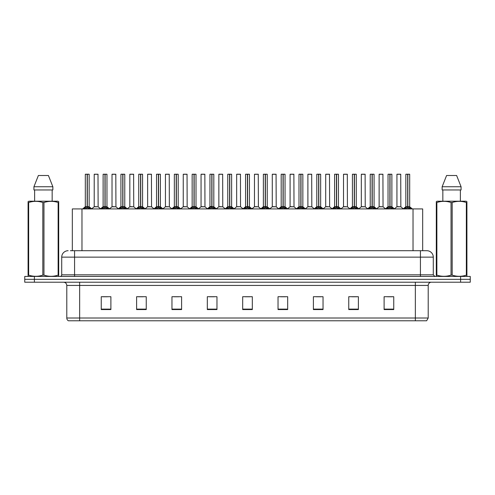 <?xml version="1.0" encoding="UTF-8"?>
<svg xmlns="http://www.w3.org/2000/svg" width="495" height="495" viewBox="0 0 495 495"><rect width="100%" height="100%" fill="white"/><g stroke="black" fill="none" stroke-linecap="round" stroke-linejoin="round"><path stroke-width="0.74" d="M72.326 250.711L72.326 208.927L422.674 208.927L422.674 250.711M428.206 318.019L426.634 320.785L415.348 320.785L415.348 318.019L428.206 318.019L428.206 285.429A3.211 3.211 0 0 1 431.423 282.212M415.348 320.785L68.366 320.785A3.211 3.211 0 0 1 66.794 318.019L66.794 285.429C66.602 283.474 65.532 282.404 63.577 282.212M470.25 282.212L470.25 279.322L24.75 279.322L24.75 282.212L34.39 282.212L34.39 279.322L24.75 279.322L24.75 276.427L34.39 276.427L34.39 279.322L470.25 279.322L470.25 282.212L34.39 282.212M393.748 309.567L393.748 296.709L384.108 296.709L384.108 309.567L393.748 309.567M358.392 309.567L358.392 296.709L348.752 296.709L348.752 309.567L358.392 309.567M323.037 309.567L323.037 296.709L313.391 296.709L313.391 309.567L323.037 309.567M287.682 309.567L287.682 296.709L278.035 296.709L278.035 309.567L287.682 309.567M110.892 309.567L110.892 296.709L101.252 296.709L101.252 309.567L110.892 309.567M146.248 309.567L146.248 296.709L136.608 296.709L136.608 309.567L146.248 309.567M181.609 309.567L181.609 296.709L171.963 296.709L171.963 309.567L181.609 309.567M216.965 309.567L216.965 296.709L207.318 296.709L207.318 309.567L216.965 309.567M252.32 309.567L252.32 296.709L242.68 296.709L242.68 309.567L252.32 309.567M316.317 296.777L321.137 296.777M351.933 296.777L356.753 296.777M387.548 296.777L392.368 296.777M209.478 296.777L214.298 296.777M173.863 296.777L178.683 296.777M138.247 296.777L143.067 296.777M102.632 296.777L107.452 296.777M280.702 296.777L285.522 296.777M245.087 296.777L249.913 296.777M70.544 250.711L426.857 250.711A6.429 6.429 0 0 1 433.286 257.14L433.286 274.824L434.895 276.427M70.395 250.711L74.572 250.711L74.572 257.14L61.714 257.14L61.714 274.824A1.609 1.609 0 0 1 60.105 276.427M68.143 250.711A6.429 6.429 0 0 0 61.714 257.14M470.25 276.427L470.25 279.322L470.25 276.427L34.39 276.427M433.286 257.14L420.428 257.14L420.428 250.711L426.857 250.711M83.878 209.001L85.047 207.77L87.151 206.681L87.151 207.826L87.207 206.359L90.597 209.001M89.1 174.215L87.318 174.277L87.318 207.826L87.262 174.215L89.1 174.215L85.369 174.215L87.207 174.215L87.151 206.681L85.307 206.681L87.151 206.681L87.151 174.277L85.369 174.215M89.162 174.277L89.162 206.681L87.318 206.681L89.224 206.805L87.535 206.805M85.307 174.277L85.307 206.681L82.628 208.927M89.428 207.77L89.428 208.927L87.318 207.826M87.151 207.826L85.047 208.933L85.047 207.77M87.207 174.215L86.594 174.215M96.624 206.681L94.155 206.805L98.128 206.805L98.004 174.215L94.211 174.277L94.211 206.681L96.222 206.681M96.785 174.215L94.273 174.215M101.685 209.001L102.855 207.77L104.959 206.681L104.959 207.826L105.014 206.359L108.405 209.001M106.908 174.215L105.126 174.277L105.126 207.826L105.07 174.215L106.908 174.215L103.177 174.215L105.014 174.215L104.959 206.681L103.115 206.681L104.959 206.681L104.959 174.277L103.177 174.215M106.969 174.277L106.969 206.681L105.126 206.681L107.031 206.805L105.336 206.805M103.115 174.277L103.115 206.681L100.436 208.927M107.236 207.77L107.236 208.927L105.126 207.826M104.959 207.826L102.855 208.933L102.855 207.77M105.014 174.215L104.402 174.215M119.493 209.001L120.662 207.77L122.766 206.681L122.766 207.826L122.822 206.359L126.213 209.001M124.715 174.215L122.933 174.277L122.933 207.826L122.878 174.215L124.715 174.215L120.984 174.215L122.822 174.215L122.766 206.681L120.922 206.681L122.766 206.681L122.766 174.277L120.984 174.215M124.777 174.277L124.777 206.681L122.933 206.681L124.839 206.805L123.144 206.805M120.922 174.277L120.922 206.681L118.243 208.927M125.043 207.77L125.043 208.927L122.933 207.826M122.766 207.826L120.662 208.933L120.662 207.77M122.822 174.215L122.209 174.215M137.294 209.001L138.464 207.77L140.574 206.681L140.574 207.826L140.63 206.359L144.014 209.001M142.523 174.215L140.741 174.277L140.741 207.826L140.685 174.215L142.523 174.215L138.792 174.215L140.63 174.215L140.574 206.681L138.73 206.681L140.574 206.681L140.574 174.277L138.792 174.215M142.585 174.277L142.585 206.681L140.741 206.681L142.647 206.805L140.951 206.805M138.73 174.277L138.73 206.681L136.051 208.927M142.851 207.77L142.851 208.927L140.741 207.826M140.574 207.826L138.464 208.933L138.464 207.77M140.63 174.215L140.017 174.215M155.102 209.001L156.272 207.77L158.381 206.681L158.381 207.826L158.437 206.359L161.822 209.001M160.331 174.215L158.549 174.277L158.549 207.826L158.493 174.215L160.331 174.215L156.599 174.215L158.437 174.215L158.381 206.681L156.538 206.681L158.381 206.681L158.381 174.277L156.599 174.215M160.392 174.277L160.392 206.681L158.549 206.681L160.454 206.805L158.759 206.805M156.538 174.277L156.538 206.681L153.858 208.927M160.652 207.77L160.652 208.927L158.549 207.826M158.381 207.826L156.272 208.933L156.272 207.77M158.437 174.215L157.818 174.215M114.432 206.681L111.957 206.805L115.935 206.805L115.811 174.215L112.019 174.277L112.019 206.681L114.029 206.681M114.586 174.215L112.08 174.215M132.239 206.681L129.764 206.805L133.743 206.805L133.619 174.215L129.826 174.277L129.826 206.681L131.837 206.681M132.394 174.215L129.888 174.215M150.047 206.681L147.572 206.805L151.55 206.805L151.427 174.215L147.634 174.277L147.634 206.681L149.645 206.681M150.202 174.215L147.696 174.215M58.503 276.427L58.701 275.127L58.132 275.127L58.132 202.511C53.429 200.958 48.702 200.958 43.962 202.511L42.824 202.511C38.121 200.958 33.394 200.958 28.654 202.511L28.085 202.511L28.085 201.632L28.828 201.211L28.085 201.632L28.085 275.536M43.962 202.511L43.962 275.127C48.665 276.686 53.392 276.686 58.132 275.127M43.962 275.127L42.824 275.127L42.824 202.511M28.654 202.511L28.654 275.127C33.357 276.686 38.084 276.686 42.824 275.127M28.654 275.127L28.085 275.127L28.283 276.427M58.701 206.038L58.701 201.632L57.958 201.211L58.701 201.632L58.701 202.511L58.132 202.511M57.958 201.211L28.828 201.211M34.625 189.962L34.625 201.211M52.161 201.211L52.161 189.962L52.161 201.211M48.411 175.502L52.86 186.751L52.86 189.962L33.926 189.962L33.926 186.751L38.375 175.502L33.926 186.751L52.86 186.751L48.411 175.502L38.375 175.502M58.701 275.536L58.701 202.511M466.717 276.427L466.915 275.127L466.346 275.127L466.346 202.511C461.643 200.958 456.916 200.958 452.176 202.511L451.038 202.511C446.335 200.958 441.608 200.958 436.868 202.511L436.299 202.511L436.299 201.632L437.042 201.211L436.299 201.632L436.299 275.536M452.176 202.511L452.176 275.127C456.879 276.686 461.606 276.686 466.346 275.127M452.176 275.127L451.038 275.127L451.038 202.511M436.868 202.511L436.868 275.127C441.571 276.686 446.298 276.686 451.038 275.127M436.868 275.127L436.299 275.127L436.497 276.427M466.915 206.038L466.915 201.632L466.172 201.211L466.915 201.632L466.915 202.511L466.346 202.511M466.172 201.211L437.042 201.211M442.839 189.962L442.839 201.211M460.375 201.211L460.375 189.962M461.074 189.962L461.074 186.751L461.074 189.962L442.14 189.962L442.14 186.751L461.074 186.751L456.625 175.502L446.589 175.502L442.14 186.751M466.915 275.536L466.915 202.511M456.625 175.502L461.074 186.751M172.91 209.001L174.079 207.77L176.189 206.681L176.189 207.826L176.245 206.359L179.629 209.001M178.138 174.215L176.356 174.277L176.356 207.826L176.3 174.215L178.138 174.215L174.407 174.215L176.245 174.215L176.189 206.681L174.345 206.681L176.189 206.681L176.189 174.277L174.407 174.215M178.2 174.277L178.2 206.681L176.356 206.681L178.256 206.805L176.567 206.805M174.345 174.277L174.345 206.681L171.66 208.927M178.46 207.77L178.46 208.927L176.356 207.826M176.189 207.826L174.079 208.933L174.079 207.77M176.245 174.215L175.626 174.215M190.717 209.001L191.887 207.77L193.997 206.681L193.997 207.826L194.052 206.359L197.437 209.001M195.946 174.215L194.164 174.277L194.164 207.826L194.108 174.215L195.946 174.215L192.215 174.215L194.052 174.215L193.997 206.681L192.153 206.681L193.997 206.681L193.997 174.277L192.215 174.215M196.008 174.277L196.008 206.681L194.164 206.681L196.063 206.805L194.374 206.805M192.153 174.277L192.153 206.681L189.467 208.927M196.268 207.77L196.268 208.927L194.164 207.826M193.997 207.826L191.887 208.933L191.887 207.77M194.052 174.215L193.434 174.215M208.525 209.001L209.694 207.77L211.804 206.681L211.804 207.826L211.86 206.359L215.245 209.001M213.747 174.215L211.971 174.277L211.971 207.826L211.916 174.215L213.747 174.215L210.022 174.215L211.86 174.215L211.86 206.359L209.96 206.681L207.275 208.927M211.804 174.215L210.022 174.215M213.815 174.277L213.815 206.681L211.971 206.681L213.871 206.805L212.182 206.805M209.954 174.277L209.954 206.681L211.804 206.681L211.804 174.277M214.075 207.77L214.075 208.927L211.971 207.826M211.804 207.826L209.694 208.933L209.694 207.77M211.86 174.215L211.241 174.215M167.855 206.681L165.379 206.805L169.358 206.805L169.234 174.215L165.441 174.277L165.441 206.681L167.452 206.681M168.009 174.215L165.503 174.215M185.662 206.681L183.187 206.805L187.16 206.805L187.042 174.215L183.249 174.277L183.249 206.681L185.26 206.681M185.817 174.215L183.311 174.215M203.47 206.681L200.995 206.805L204.967 206.805L204.843 174.215L201.057 174.277L201.057 206.681L203.068 206.681M203.624 174.215L201.119 174.215M226.333 209.001L227.502 207.77L229.606 206.681L229.606 207.826L229.668 206.359L233.052 209.001M231.555 174.215L229.779 174.277L229.779 207.826L229.723 174.215L231.555 174.215L227.83 174.215L229.668 174.215L229.606 206.681L227.768 206.681L229.606 206.681L229.606 174.277L227.83 174.215M231.623 174.277L231.623 206.681L229.779 206.681L231.679 206.805L229.989 206.805M227.762 174.277L227.768 206.681L225.083 208.927M231.883 207.77L231.883 208.927L229.779 207.826M229.606 207.826L227.502 208.933L227.502 207.77M229.668 174.215L229.049 174.215M244.14 209.001L245.31 207.77L247.413 206.681L247.413 207.826L247.469 206.359L250.86 209.001M249.362 174.215L247.587 174.277L247.587 207.826L247.531 174.215L249.362 174.215L245.638 174.215L247.469 174.215L247.413 206.681L245.57 206.681L247.413 206.681L247.413 174.277L245.638 174.215M249.431 174.277L249.431 206.681L247.587 206.681L249.486 206.805L247.797 206.805M245.57 174.277L245.57 206.681L242.89 208.927M249.69 207.77L249.69 208.927L247.587 207.826M247.413 207.826L245.31 208.933L245.31 207.77M247.469 174.215L246.856 174.215M261.948 209.001L263.117 207.77L265.221 206.681L265.221 207.826L265.277 206.359L268.667 209.001M267.17 174.215L265.394 174.277L265.394 207.826L265.332 174.215L267.17 174.215L263.445 174.215L265.277 174.215L265.221 206.681L263.377 206.681L265.221 206.681L265.221 174.277L263.445 174.215M267.238 174.277L267.238 206.681L265.394 206.681L267.294 206.805L265.605 206.805M263.377 174.277L263.377 206.681L260.698 208.927M267.498 207.77L267.498 208.927L265.394 207.826M265.221 207.826L263.117 208.933L263.117 207.77M265.277 174.215L264.664 174.215M279.755 209.001L280.925 207.77L283.029 206.681L283.029 207.826L283.084 206.359L286.475 209.001M284.978 174.215L283.196 174.277L283.196 207.826L283.14 174.215L284.978 174.215L281.253 174.215L283.084 174.215L283.029 206.681L281.185 206.681L283.029 206.681L283.029 174.277L281.253 174.215M285.046 174.277L285.046 206.681L283.196 206.681L285.101 206.805L283.412 206.805M281.185 174.277L281.185 206.681L278.506 208.927M285.306 207.77L285.306 208.927L283.196 207.826M283.029 207.826L280.925 208.933L280.925 207.77M283.084 174.215L282.472 174.215M297.563 209.001L298.733 207.77L300.836 206.681L300.836 207.826L300.892 206.359L304.283 209.001M302.785 174.215L301.003 174.277L301.003 207.826L300.948 174.215L302.785 174.215L299.054 174.215L300.892 174.215L300.836 206.681L298.992 206.681L300.836 206.681L300.836 174.277L299.054 174.215M302.847 174.277L302.847 206.681L301.003 206.681L302.909 206.805L301.22 206.805M298.992 174.277L298.992 206.681L296.313 208.927M303.113 207.77L303.113 208.927L301.003 207.826M300.836 207.826L298.733 208.933L298.733 207.77M300.892 174.215L300.279 174.215M221.277 206.681L218.802 206.805L222.775 206.805L222.651 174.215L218.858 174.277L218.858 206.681L220.875 206.681M221.432 174.215L218.926 174.215M240.521 206.681L240.459 174.215L236.666 174.277L236.666 206.681L238.683 206.681M239.24 174.215L236.734 174.215M239.085 206.681L236.666 206.681L234.147 208.803M256.893 206.681L254.418 206.805L258.39 206.805L258.266 174.215L254.473 174.277L254.473 206.681L256.49 206.681M257.047 174.215L254.541 174.215M274.7 206.681L272.225 206.805L276.198 206.805L276.074 174.215L272.281 174.277L272.281 206.681L274.292 206.681M274.855 174.215L272.349 174.215M292.502 206.681L290.033 206.805L294.005 206.805L293.882 174.215L290.089 174.277L290.089 206.681L292.099 206.681M292.663 174.215L290.157 174.215M315.371 209.001L316.54 207.77L318.644 206.681L318.644 207.826L318.7 206.359L322.09 209.001M320.593 174.215L318.811 174.277L318.811 207.826L318.755 174.215L320.593 174.215L316.862 174.215L318.7 174.215L318.644 206.681L316.8 206.681L318.644 206.681L318.644 174.277L316.862 174.215M320.655 174.277L320.655 206.681L318.811 206.681L320.717 206.805L319.021 206.805M316.8 174.277L316.8 206.681L314.121 208.927M320.921 207.77L320.921 208.927L318.811 207.826M318.644 207.826L316.54 208.933L316.54 207.77M318.7 174.215L318.087 174.215M333.178 209.001L334.348 207.77L336.452 206.681L336.452 207.826L336.507 206.359L339.898 209.001M338.401 174.215L336.619 174.277L336.619 207.826L336.563 174.215L338.401 174.215L334.67 174.215L336.507 174.215L336.452 206.681L334.608 206.681L336.452 206.681L336.452 174.277L334.67 174.215M338.462 174.277L338.462 206.681L336.619 206.681L338.524 206.805L336.829 206.805M334.608 174.277L334.608 206.681L331.928 208.927M338.729 207.77L338.729 208.927L336.619 207.826M336.452 207.826L334.348 208.933L334.348 207.77M336.507 174.215L335.895 174.215M350.986 209.001L352.149 207.77L354.259 206.681L354.259 207.826L354.315 206.359L357.706 209.001M356.208 174.215L354.426 174.277L354.426 207.826L354.371 174.215L356.208 174.215L352.477 174.215L354.315 174.215L354.259 206.681L352.415 206.681L354.259 206.681L354.259 174.277L352.477 174.215M356.27 174.277L356.27 206.681L354.426 206.681L356.332 206.805L354.637 206.805M352.415 174.277L352.415 206.681L349.736 208.927M356.536 207.77L356.536 208.927L354.426 207.826M354.259 207.826L352.149 208.933L352.149 207.77M354.315 174.215L353.702 174.215M368.787 209.001L369.957 207.77L372.067 206.681L372.067 207.826L372.122 206.359L375.507 209.001M374.016 174.215L372.234 174.277L372.234 207.826L372.178 174.215L374.016 174.215L370.285 174.215L372.122 174.215L372.067 206.681L370.223 206.681L372.067 206.681L372.067 174.277L370.285 174.215M374.078 174.277L374.078 206.681L372.234 206.681L374.14 206.805L372.444 206.805M370.223 174.277L370.223 206.681L367.544 208.927M374.338 207.77L374.338 208.927L372.234 207.826M372.067 207.826L369.957 208.933L369.957 207.77M372.122 174.215L371.51 174.215M386.595 209.001L387.764 207.77L389.874 206.681L389.874 207.826L389.93 206.359L393.315 209.001M391.823 174.215L390.041 174.277L390.041 207.826L389.986 174.215L391.823 174.215L388.092 174.215L389.93 174.215L389.874 206.681L388.031 206.681L389.874 206.681L389.874 174.277L388.092 174.215M391.885 174.277L391.885 206.681L390.041 206.681L391.947 206.805L390.252 206.805M388.031 174.277L388.031 206.681L385.351 208.927M392.145 207.77L392.145 208.927L390.041 207.826M389.874 207.826L387.764 208.933L387.764 207.77M389.93 174.215L389.311 174.215M404.403 209.001L405.572 207.77L407.682 206.681L407.682 207.826L407.738 206.359L411.122 209.001M409.631 174.215L407.849 174.277L407.849 207.826L407.793 174.215L409.631 174.215L405.9 174.215L407.738 174.215L407.682 206.681L405.838 206.681L407.682 206.681L407.682 174.277L405.9 174.215M409.693 174.277L409.693 206.681L407.849 206.681L409.749 206.805L408.059 206.805M405.838 174.277L405.838 206.681L403.153 208.927M409.953 207.77L409.953 208.927L407.849 207.826M407.682 207.826L405.572 208.933L405.572 207.77M407.738 174.215L407.119 174.215M310.309 206.681L307.841 206.805L311.813 206.805L311.689 174.215L307.896 174.277L307.896 206.681L309.907 206.681M310.47 174.215L307.958 174.215M328.117 206.681L325.642 206.805L329.621 206.805L329.497 174.215L325.704 174.277L325.704 206.681L327.715 206.681M328.278 174.215L325.766 174.215M345.925 206.681L343.45 206.805L347.428 206.805L347.304 174.215L343.511 174.277L343.511 206.681L345.522 206.681M346.079 174.215L343.573 174.215M363.732 206.681L361.257 206.805L365.236 206.805L365.112 174.215L361.319 174.277L361.319 206.681L363.33 206.681M363.887 174.215L361.381 174.215M381.54 206.681L379.065 206.805L383.043 206.805L382.92 174.215L379.127 174.277L379.127 206.681L381.138 206.681M381.695 174.215L379.189 174.215M399.347 206.681L396.872 206.805L400.845 206.805L400.727 174.215L396.934 174.277L396.934 206.681L398.945 206.681M399.502 174.215L396.996 174.215M81.972 250.711L81.972 208.927M413.028 250.711L413.028 208.927M415.348 282.212L415.348 285.429L66.794 285.429M428.206 285.429L415.348 285.429L415.348 318.019L79.652 318.019L79.652 320.785M66.794 318.019L79.652 318.019L79.652 282.212M460.61 282.212L460.61 276.427M252.32 309.121L242.68 309.121M216.965 309.121L207.318 309.121M181.609 309.121L171.963 309.121M146.248 309.121L136.608 309.121M110.892 309.121L101.252 309.121M287.682 309.121L278.035 309.121M323.037 309.121L313.391 309.121M358.392 309.121L348.752 309.121M393.748 309.121L384.108 309.121M74.572 276.427L74.572 274.824L433.286 274.824M61.714 274.824L74.572 274.824L74.572 257.14L420.428 257.14L420.428 276.427M86.941 206.805L85.251 206.805M89.762 208.061L89.762 208.927M84.707 208.061L84.707 208.927M98.066 174.277L94.211 174.277M104.748 206.805L103.053 206.805M107.57 208.061L107.57 208.927M102.515 208.061L102.515 208.927M122.556 206.805L120.86 206.805M125.377 208.061L125.377 208.927M120.322 208.061L120.322 208.927M140.363 206.805L138.668 206.805M143.185 208.061L143.185 208.927M138.13 208.061L138.13 208.927M158.171 206.805L156.476 206.805M160.993 208.061L160.993 208.927M155.937 208.061L155.937 208.927M115.873 174.277L112.019 174.277M133.681 174.277L129.826 174.277M151.489 174.277L147.634 174.277M175.979 206.805L174.283 206.805M178.8 208.061L178.8 208.927M173.745 208.061L173.745 208.927M193.78 206.805L192.091 206.805M196.608 208.061L196.608 208.927M191.553 208.061L191.553 208.927M211.588 206.805L209.899 206.805M214.415 208.061L214.415 208.927M209.36 208.061L209.36 208.927M169.296 174.277L165.441 174.277M187.104 174.277L183.249 174.277M204.911 174.277L201.057 174.277M229.395 206.805L227.706 206.805M232.223 208.061L232.223 208.927M227.162 208.061L227.162 208.927M247.203 206.805L245.514 206.805M250.031 208.061L250.031 208.927M244.969 208.061L244.969 208.927M265.011 206.805L263.321 206.805M267.838 208.061L267.838 208.927M262.777 208.061L262.777 208.927M282.818 206.805L281.129 206.805M285.64 208.061L285.64 208.927M280.585 208.061L280.585 208.927M300.626 206.805L298.937 206.805M303.447 208.061L303.447 208.927M298.392 208.061L298.392 208.927M222.719 174.277L218.858 174.277M240.527 206.681L236.61 206.805M240.527 174.277L236.666 174.277M258.334 174.277L254.473 174.277M276.142 174.277L272.281 174.277M293.943 174.277L290.089 174.277M318.433 206.805L316.744 206.805M321.255 208.061L321.255 208.927M316.2 208.061L316.2 208.927M336.241 206.805L334.546 206.805M339.063 208.061L339.063 208.927M334.007 208.061L334.007 208.927M354.049 206.805L352.353 206.805M356.87 208.061L356.87 208.927M351.815 208.061L351.815 208.927M371.856 206.805L370.161 206.805M374.678 208.061L374.678 208.927M369.623 208.061L369.623 208.927M389.664 206.805L387.969 206.805M392.486 208.061L392.486 208.927M387.43 208.061L387.43 208.927M407.465 206.805L405.776 206.805M410.293 208.061L410.293 208.927M405.238 208.061L405.238 208.927M311.751 174.277L307.896 174.277M329.559 174.277L325.704 174.277M347.366 174.277L343.511 174.277M365.174 174.277L361.319 174.277M382.982 174.277L379.127 174.277M400.789 174.277L396.934 174.277M89.224 206.805L91.847 208.927M94.155 206.805L91.686 208.803M98.128 206.805L100.59 208.803M107.031 206.805L109.649 208.927M124.839 206.805L127.456 208.927M142.647 206.805L145.264 208.927M160.454 206.805L163.072 208.927M111.957 206.805L109.494 208.803M115.935 206.805L118.398 208.803M129.764 206.805L127.302 208.803M133.743 206.805L136.205 208.803M147.572 206.805L145.109 208.803M151.55 206.805L154.013 208.803M178.256 206.805L180.879 208.927M196.063 206.805L198.687 208.927M213.871 206.805L216.494 208.927M165.379 206.805L162.917 208.803M169.358 206.805L171.821 208.803M183.187 206.805L180.725 208.803M187.16 206.805L189.628 208.803M200.995 206.805L198.532 208.803M204.967 206.805L207.436 208.803M231.679 206.805L234.302 208.927M249.486 206.805L252.11 208.927M267.294 206.805L269.917 208.927M285.101 206.805L287.725 208.927M302.909 206.805L305.533 208.927M218.802 206.805L216.34 208.803M222.775 206.805L225.244 208.803M240.582 206.805L243.051 208.803M254.418 206.805L251.949 208.803M258.39 206.805L260.853 208.803M272.225 206.805L269.756 208.803M276.198 206.805L278.66 208.803M290.033 206.805L287.564 208.803M294.005 206.805L296.468 208.803M320.717 206.805L323.34 208.927M338.524 206.805L341.142 208.927M356.332 206.805L358.949 208.927M374.14 206.805L376.757 208.927M391.947 206.805L394.565 208.927M409.749 206.805L412.372 208.927M307.841 206.805L305.372 208.803M311.813 206.805L314.276 208.803M325.642 206.805L323.179 208.803M329.621 206.805L332.083 208.803M343.45 206.805L340.987 208.803M347.428 206.805L349.891 208.803M361.257 206.805L358.795 208.803M365.236 206.805L367.698 208.803M379.065 206.805L376.602 208.803M383.043 206.805L385.506 208.803M396.872 206.805L394.41 208.803M400.845 206.805L403.314 208.803"/></g></svg>
